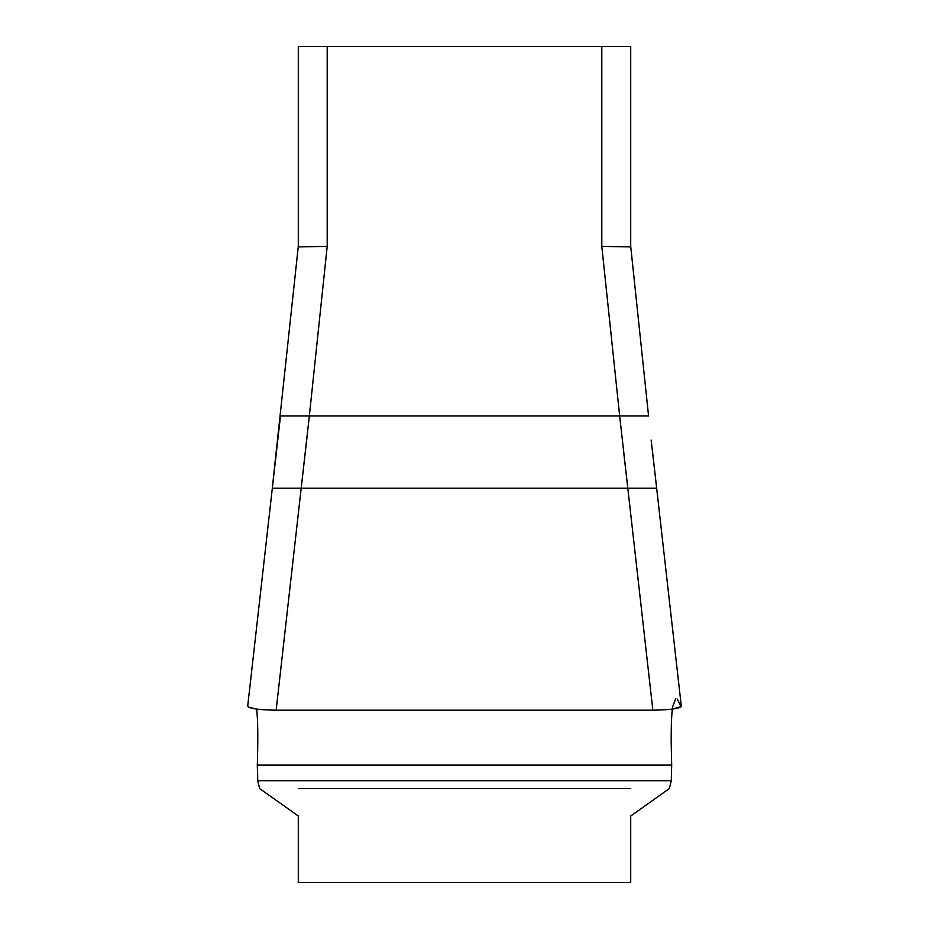<?xml version="1.0" encoding="UTF-8"?>
<svg xmlns="http://www.w3.org/2000/svg" width="929" height="929" viewBox="0 0 929 929"><rect width="100%" height="100%" fill="white"/><g stroke="black" fill="none" stroke-linecap="round" stroke-linejoin="round"><path stroke-width="1.39" d="M630.71 816.022L669.379 788.535L671.272 780.732L671.69 765.136L671.272 780.732L669.379 788.535L630.71 816.022L630.71 882.55L298.29 882.55L298.29 816.022L259.621 788.535L298.29 816.022M327.194 46.45L327.194 246.382L298.29 246.893L298.29 46.45L630.71 46.45L630.71 246.893L601.806 246.382L601.806 46.45M327.194 246.382L309.345 415.925L619.655 415.925L601.806 246.382M247.718 705.994L280.488 415.925L309.345 415.925L276.145 710.197C257.623 709.895 248.171 708.432 247.788 705.819M671.272 780.732L257.728 780.732L257.31 765.136L257.728 780.732L259.621 788.535L257.728 780.732L257.426 761.443M681.212 705.819C680.841 708.421 671.388 709.884 652.855 710.197L627.807 488.189L656.664 488.189L651.148 440.021M669.379 788.535L671.272 780.732L671.69 765.136C670.866 738.996 671.075 720.323 672.317 709.106L680.434 707.132L681.294 706.086M247.706 706.086L248.717 707.213L256.683 709.106C257.925 720.323 258.134 738.996 257.31 765.136L671.69 765.136M652.855 710.197L276.145 710.197M276.703 449.682L272.29 488.189L627.807 488.189L619.655 415.925L630.71 415.925M298.29 788.535L630.71 788.535M671.667 764.451L671.644 763.766M671.342 725.143L671.423 722.704M671.609 718.291L671.876 713.855M671.888 713.681L672.573 707.05M672.584 706.923L675.847 698.387M677.311 699.131L681.073 706.644L672.317 709.106M256.892 711.149L256.683 709.106L248.809 707.271M257.472 720.056L257.53 721.276M307.418 433.622L301.193 488.189L298.29 488.189M623.568 451.204L627.807 488.189M648.512 415.925L619.655 415.925M681.282 705.994L652.297 449.682M298.29 246.382L272.29 488.189M630.71 246.382L648.558 415.925"/></g></svg>
